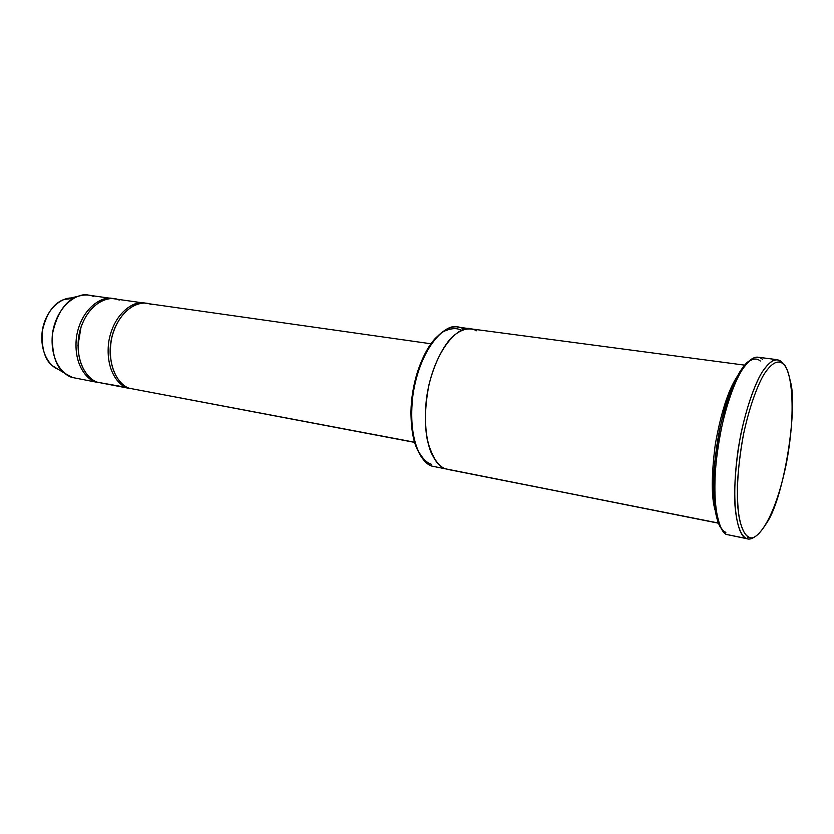 <?xml version="1.0" encoding="UTF-8"?>
<svg xmlns="http://www.w3.org/2000/svg" width="834" height="834" viewBox="0 0 834 834"><rect width="100%" height="100%" fill="white"/><g stroke="black" fill="none" stroke-linecap="round" stroke-linejoin="round"><path stroke-width="1.25" d="M777.382 359.704L758.096 357.223C754.061 356.452 748.776 360.569 742.26 369.577C733.367 383.567 723.172 413.508 717.949 446.909C709.546 508.354 720.378 533.823 727.352 534.636L746.472 538.514C739.748 537.753 729.479 512.212 738.027 450.277C743.303 416.593 753.352 386.382 762.026 372.235C768.385 363.124 773.504 358.954 777.382 359.704L781.656 361.883L783.209 363.978C785.972 366.053 788.37 371.912 790.392 381.555C797.961 405.564 784.836 495.542 767.082 522.407C758.961 535.272 752.852 540.13 748.776 537.002L746.472 538.514C748.817 539.744 751.841 538.993 755.541 536.262C752.466 538.597 749.86 539.483 747.733 538.9L727.352 534.636L747.733 538.9M112.361 298.551L113.414 298.728C104.104 295.184 82.055 306.151 76.655 335.789C72.673 365.104 87.841 380.512 96.202 382.003C87.977 380.429 73.183 365.813 76.447 337.134C80.981 307.954 102.686 295.444 112.361 298.551L88.602 295.173C78.834 292.088 56.993 304.368 52.521 333.152C49.342 361.466 64.301 375.957 72.6 377.541L98.464 382.566L72.6 377.541L64.75 373.298C55.982 367.273 51.864 354.189 52.406 334.069C56.941 313.334 65.302 300.803 77.468 296.466C84.046 294.496 89.353 294.485 93.366 296.424M72.6 377.541L98.464 382.566M145.397 303.274C136.234 299.687 114.383 310.853 108.847 341.043C104.74 370.921 119.689 386.538 127.946 388.008L98.287 382.399C89.374 381.305 72.798 362.404 79.855 330.942C88.769 300.198 111.276 295.33 119.179 300.094M77.937 345.776L81.086 326.761M115.645 326.094C111.099 336.373 109.369 346.85 110.432 357.546C109.369 346.85 111.099 336.373 115.645 326.094M431.001 343.785L146.482 303.388C136.953 300.271 115.446 313.104 110.807 342.847C107.44 372.068 121.993 386.861 130.104 388.415L414.634 442.228L130.104 388.415C121.295 387.351 105.001 368.221 112.131 336.185C121.097 304.869 143.354 299.833 151.142 304.65M127.946 388.008C119.825 386.455 105.261 371.672 108.629 342.482C113.257 312.781 134.774 299.969 144.313 303.086L114.456 298.843C104.792 295.747 83.098 308.267 78.552 337.478C75.289 366.199 90.072 380.825 98.287 382.399L128.071 387.664M737.152 376.53C728.259 390.01 720.972 412.601 715.301 444.303C711.35 475.151 711.266 497.064 715.061 510.022C711.266 497.064 711.35 475.151 715.301 444.303C720.972 412.601 728.259 390.01 737.152 376.53M476.746 330.817C470.97 327.689 462.109 327.387 450.923 338.239C442.447 347.632 434.107 364.197 428.916 384.933C424.787 406.919 424.339 425.736 427.592 441.363C432.961 458.564 439.018 467.738 445.773 468.864C436.641 467.363 420.763 445.45 426.664 397.161C434.128 347.747 460.264 324.416 470.991 328.867C460.264 324.416 434.128 347.747 426.654 397.161C420.763 445.45 436.641 467.374 445.773 468.875L718.449 523.043L447.514 469.354M470.762 328.836L457.605 327.095C446.732 322.643 420.367 345.776 412.955 394.868C407.138 442.854 423.255 464.705 432.512 466.237L718.512 523.21M130.104 388.415L414.686 442.395M98.287 382.399L130.167 388.561M431.418 464.288C426.695 462.964 421.973 457.949 417.25 449.245C411.308 436.245 408.65 410.62 414.446 383.108C421.024 355.951 433.68 337.259 443.824 331.411C451.204 328.096 457.095 327.752 461.483 330.4M445.773 468.875C440.988 467.53 436.213 462.37 431.459 453.394C425.465 439.956 422.88 413.393 428.916 384.933C434.107 364.197 442.447 347.632 450.923 338.239C462.109 327.387 470.97 327.689 476.746 330.806M783.209 363.978C779.31 360.455 772.909 360.528 763.756 374.727C756.709 386.955 749.099 408.243 743.448 434.577C738.413 461.358 736.63 486.952 737.652 504.997C739.581 527.151 744.501 535.032 748.776 537.002C755.239 542.705 774.15 522.897 786.347 463.568C797.606 403.781 790.006 367.356 783.209 363.978L781.656 361.883C777.653 358.255 771.096 358.286 761.713 372.767C754.489 385.245 746.68 406.982 740.905 433.899C735.744 461.275 733.941 487.431 735.004 505.873C737.016 528.495 742.083 536.523 746.472 538.514L748.776 537.002C745.367 535.908 742.281 530.08 739.508 519.499C737.975 510.825 737.266 499.378 737.381 485.148C738.194 469.323 740.227 452.466 743.448 434.577C749.099 408.243 756.709 386.955 763.756 374.727C772.909 360.528 779.31 360.455 783.209 363.978M725.841 532.363C721.358 530.372 716.156 522.491 713.935 500.494C712.705 482.584 714.352 457.22 719.367 430.698C725.027 404.636 732.794 383.598 740.039 371.516C749.474 357.505 756.167 357.473 760.274 360.997M57.869 369.097C50.374 366.762 38.635 352.052 42.617 328.763C47.455 305.421 65.156 296.101 73.517 298.311L63.968 299.489C53.313 303.274 46.026 314.126 42.096 332.057C41.648 349.467 45.265 360.809 52.949 366.084L64.75 373.298M436.735 336.988C429.5 343.921 423.13 355.409 417.625 371.453C413.424 384.849 411.193 398.329 410.933 411.892C411.089 429.437 413.414 442.364 417.917 450.662M432.512 466.237C424.548 464.111 411.339 450.277 411.527 412.538C411.798 398.621 414.091 384.787 418.397 371.036C433.326 326.897 455.552 322.956 463.433 329.044M749.318 360.861C745.387 363.238 740.853 369.389 735.724 379.324C720.076 407.513 709.192 480.061 714.613 506.905C716.354 518.237 718.668 525.524 721.535 528.766M727.352 534.636C722.776 534.281 718.96 525.618 715.916 508.657C710.401 481.228 721.556 406.898 737.517 378.083C749.391 354.638 757.991 355.253 762.537 359.412M470.991 328.867L744.668 365.146M63.968 299.489L77.468 296.466M417.625 371.453L418.397 371.036M410.933 411.892L411.527 412.538M735.724 379.324L737.517 378.083M714.613 506.905L715.916 508.657"/></g></svg>

